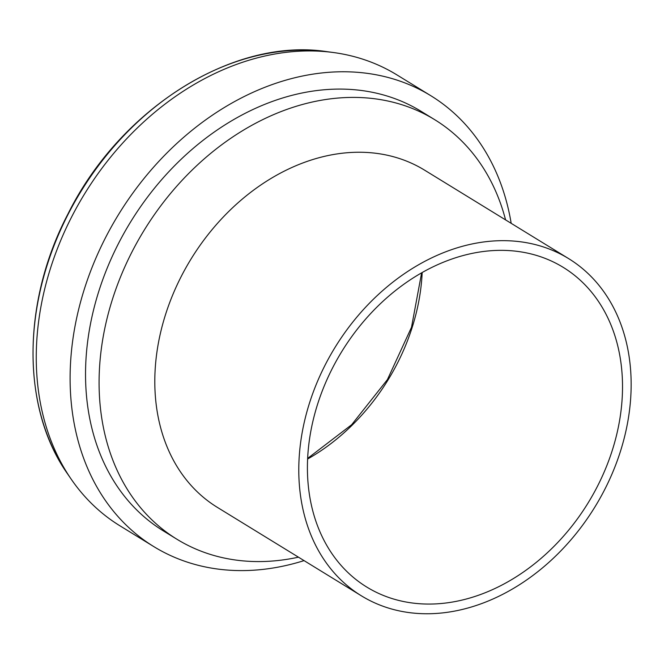 <?xml version="1.0" encoding="UTF-8"?>
<svg xmlns="http://www.w3.org/2000/svg" width="664" height="664" viewBox="0 0 664 664"><rect width="100%" height="100%" fill="white"/><g stroke="black" fill="none" stroke-linecap="round" stroke-linejoin="round"><path stroke-width="1" d="M511.18 223.328A264.596 203.873 121.6 0 0 430.762 95.682A264.596 203.873 121.6 0 0 118.574 214.472A264.596 203.873 121.6 0 0 153.84 546.63A264.596 203.873 121.6 0 0 247.888 570.492A264.596 203.873 121.6 0 0 304.054 560.615M430.762 95.682L396.906 74.891A264.596 203.873 121.6 0 0 333.17 52.489A264.596 203.873 121.6 0 0 84.71 193.68A264.596 203.873 121.6 0 0 71.172 479.134A264.596 203.873 121.6 0 0 119.985 525.838L153.84 546.63M505.578 219.892A246.211 189.705 121.6 0 0 434.688 119.669L421.142 111.353A246.211 189.705 121.6 0 0 130.642 221.884A246.211 189.705 121.6 0 0 163.46 530.968L177.006 539.284A246.211 189.705 121.6 0 0 264.521 561.478A246.211 189.705 121.6 0 0 298.451 557.171M434.688 119.669A246.211 189.705 121.6 0 0 144.188 230.201A246.211 189.705 121.6 0 0 177.006 539.284M568.533 258.553L424.553 170.133A197.905 152.488 121.6 0 0 191.058 258.985A197.905 152.488 121.6 0 0 217.435 507.421L361.415 595.84A197.905 152.488 121.6 0 0 431.758 613.677A197.905 152.488 121.6 0 0 615.511 465.381A197.905 152.488 121.6 0 0 568.533 258.553A197.905 152.488 121.6 0 0 335.038 347.405A197.905 152.488 121.6 0 0 361.415 595.84M433.484 603.991A187.613 144.561 121.6 0 0 607.693 463.397A187.613 144.561 121.6 0 0 563.155 267.318A187.613 144.561 121.6 0 0 341.786 351.546A187.613 144.561 121.6 0 0 366.794 587.076A187.613 144.561 121.6 0 0 433.484 603.991M307.648 458.998A187.613 144.561 121.6 0 0 422.179 272.497M67.587 473.905C21.273 408.41 21.622 302.377 68.027 213.841C120.416 108.307 233.471 37.225 326.887 51.651A261.873 201.773 121.6 0 0 80.983 191.39A261.873 201.773 121.6 0 0 67.587 473.905L71.172 479.134M307.681 458.376L351.679 424.703L387.436 379.576L411.514 327.277L421.632 272.804M326.887 51.651L333.17 52.489"/></g></svg>
